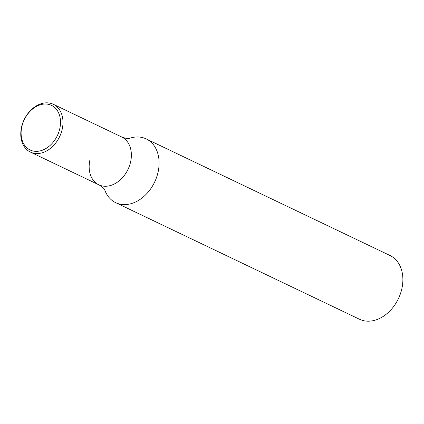 <?xml version="1.0" encoding="UTF-8"?>
<svg xmlns="http://www.w3.org/2000/svg" width="424" height="424" viewBox="0 0 424 424"><rect width="100%" height="100%" fill="white"/><g stroke="black" fill="none" stroke-linecap="round" stroke-linejoin="round"><path stroke-width="0.64" d="M129.007 138.489A35.335 26.219 115.6 0 1 139.189 137.037A35.335 26.219 115.6 0 1 146.206 138.913A35.335 26.219 115.6 0 1 157.871 172.997A35.335 26.219 115.6 0 1 122.732 204.543A35.335 26.219 115.6 0 1 115.715 202.672A35.335 26.219 115.6 0 1 104.585 189.549M53.307 104.283A26.5 19.663 115.6 0 1 62.058 129.845A26.5 19.663 115.6 0 1 35.706 153.504A26.5 19.663 115.6 0 1 30.443 152.099A26.5 19.663 115.6 0 1 21.693 126.538A26.5 19.663 115.6 0 1 48.045 102.878A26.5 19.663 115.6 0 1 53.307 104.283L121.699 136.989A26.5 19.663 115.6 0 1 130.449 162.551A26.5 19.663 115.6 0 1 98.834 184.806A26.5 19.663 115.6 0 1 90.084 159.244M115.715 202.672L359.499 319.251A35.335 26.219 -64.4 0 0 366.516 321.122A35.335 26.219 -64.4 0 0 400.267 294.192A35.335 26.219 -64.4 0 0 389.985 255.492L146.206 138.913M35.049 151.31A24.735 18.354 115.6 0 1 21.969 126.14A24.735 18.354 115.6 0 1 46.566 104.055A24.735 18.354 115.6 0 1 59.646 129.225A24.735 18.354 115.6 0 1 35.049 151.31M129.14 138.463C128.34 138.934 125.859 138.441 121.699 136.989A26.5 19.663 115.6 0 1 130.449 162.551A26.5 19.663 115.6 0 1 98.834 184.806L100.621 185.792C103.276 187.837 104.622 189.131 104.654 189.671M30.443 152.099L98.834 184.806"/></g></svg>
